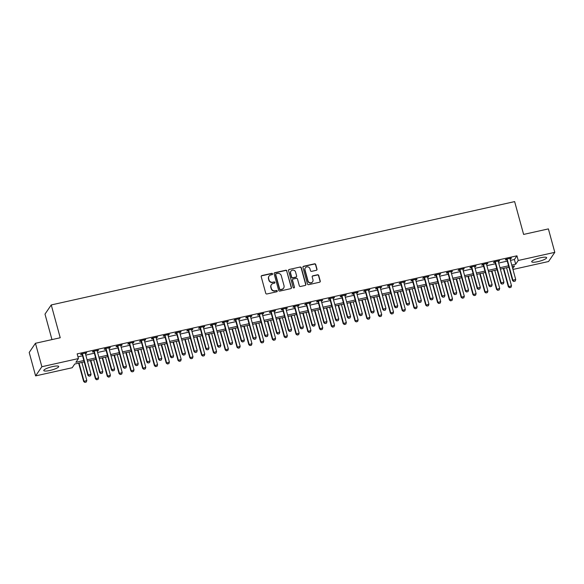 <?xml version="1.0" encoding="UTF-8"?>
<svg xmlns="http://www.w3.org/2000/svg" width="584" height="584" viewBox="0 0 584 584"><rect width="100%" height="100%" fill="white"/><g stroke="black" fill="none" stroke-linecap="round" stroke-linejoin="round"><path stroke-width="0.88" d="M272.553 273.867A0.679 0.65 34.3 0 0 271.728 273.363L261.887 275.56A0.971 0.927 34.3 0 0 261.209 276.685L265.742 293.256A0.971 0.927 34.3 0 0 266.924 293.971L276.765 291.774A0.679 0.65 34.3 0 0 277.239 290.985A0.679 0.65 34.3 0 0 276.414 290.482L275.137 290.766A3.117 2.971 34.3 0 1 271.37 288.481L270.991 287.102A3.117 2.971 34.3 0 1 273.151 283.495L274.422 283.211A0.679 0.65 34.3 0 0 274.896 282.422A0.679 0.65 34.3 0 0 274.071 281.926L272.794 282.211A3.117 2.971 34.3 0 1 269.027 279.926L268.647 278.546A3.117 2.971 34.3 0 1 270.808 274.94L272.078 274.655A0.679 0.65 34.3 0 0 272.553 273.867M272.37 274.509A0.679 0.65 34.3 0 0 271.56 273.611L261.72 275.809A0.971 0.927 34.3 0 0 261.26 276.064M277.05 291.628A0.679 0.65 34.3 0 0 276.247 290.73L275.137 290.766M274.714 283.065A0.679 0.65 34.3 0 0 273.903 282.174L272.794 282.211M537.849 261.647A7.738 1.562 -15.3 0 1 531.703 261.756A7.738 1.562 -15.3 0 1 540.485 257.778A7.738 1.562 -15.3 0 1 546.639 257.675A7.738 1.562 -15.3 0 1 537.849 261.647M49.925 370.46A7.738 1.562 -15.3 0 1 43.778 370.57A7.738 1.562 -15.3 0 1 52.56 366.591A7.738 1.562 -15.3 0 1 58.714 366.482A7.738 1.562 -15.3 0 1 49.925 370.46M316.324 270.304A0.971 0.927 34.3 0 0 317.002 269.18L315.725 264.53A0.971 0.927 34.3 0 0 314.55 263.815L303.622 266.253A0.971 0.927 34.3 0 0 302.943 267.377L307.476 283.948A0.971 0.927 34.3 0 0 308.659 284.663L319.587 282.225A0.971 0.927 34.3 0 0 320.258 281.094L318.725 275.48A0.971 0.927 34.3 0 0 317.55 274.772L312.871 275.809A0.971 0.927 34.3 0 0 312.192 276.94L312.958 279.721A2.606 2.482 34.3 0 1 310.082 282.751A2.606 2.482 34.3 0 1 308.002 280.831L305.016 269.925A2.606 2.482 34.3 0 1 307.892 266.895A2.606 2.482 34.3 0 1 309.973 268.815L310.469 270.633A0.971 0.927 34.3 0 0 311.644 271.348L316.324 270.304M84.22 361.905L74.715 364.022L72.182 367.745L35.609 375.899L29.2 352.459L35.449 343.282L60.225 337.756L51.246 304.943L514.635 201.604L523.614 234.425L548.391 228.899L554.8 252.339L548.551 261.515L512.964 269.45M35.449 343.282L41.865 366.723L78.431 358.569L75.898 362.292L83.84 360.518M510.489 260.398L514.409 259.522L516.949 255.807L77.154 353.882L78.431 358.569M516.949 255.807L518.227 260.493L554.8 252.339M286.919 270.954A0.971 0.927 34.3 0 0 285.744 270.239L274.808 272.677A0.971 0.927 34.3 0 0 274.137 273.808L278.67 290.372A0.971 0.927 34.3 0 0 279.846 291.087L290.774 288.649A0.971 0.927 34.3 0 0 291.452 287.518L286.751 271.202A0.971 0.927 34.3 0 0 285.569 270.487L274.641 272.925A0.971 0.927 34.3 0 0 274.181 273.181M289.211 269.465L300.147 267.027A0.971 0.927 34.3 0 1 301.322 267.742L305.855 284.306A0.971 0.927 34.3 0 1 305.184 285.437L300.504 286.481A0.971 0.927 34.3 0 1 299.322 285.766L297.49 279.05A0.971 0.927 34.3 0 0 296.307 278.334L293.204 279.028A0.971 0.927 34.3 0 0 292.533 280.152L294.445 287.146A0.679 0.65 34.3 0 1 293.694 287.941A0.679 0.65 34.3 0 1 293.146 287.438L288.54 270.596A0.971 0.927 34.3 0 1 289.211 269.465L300.147 267.027M77.964 356.853L82.563 355.831M85.79 355.108L94.36 353.196M97.594 352.481L106.157 350.568M109.39 349.845L117.953 347.94M121.187 347.217L129.75 345.305M132.984 344.589L141.547 342.677M144.781 341.954L153.344 340.049M156.578 339.326L165.141 337.413M168.375 336.691L176.937 334.785M180.171 334.063L188.734 332.15M191.968 331.435L200.531 329.522M203.765 328.799L212.328 326.894M215.562 326.171L224.125 324.259M227.358 323.536L235.921 321.631M239.155 320.908L247.718 318.995M250.952 318.28L259.515 316.367M262.749 315.645L271.312 313.739M274.546 313.017L283.109 311.104M286.342 310.389L294.905 308.476M298.139 307.753L306.702 305.848M309.936 305.125L318.499 303.213M321.733 302.49L330.296 300.585M333.53 299.862L342.093 297.95M345.327 297.234L353.889 295.322M357.123 294.599L365.686 292.693M368.92 291.971L377.49 290.058M380.717 289.343L389.287 287.43M392.514 286.707L401.084 284.802M404.31 284.079L412.881 282.167M416.107 281.444L424.678 279.539M427.911 278.816L436.474 276.904M439.708 276.188L448.271 274.276M451.505 273.553L460.068 271.648M463.302 270.925L471.865 269.012M475.099 268.297L483.661 266.384M486.895 265.662L495.458 263.756M498.692 263.034L507.255 261.121M85.374 353.576L86.731 352.743L81.066 354.006L80.643 354.627L82.059 354.313M97.17 350.94L98.528 350.115L92.863 351.378L92.44 351.999L93.856 351.678M108.967 348.312L110.325 347.48L104.66 348.743L104.237 349.363L105.653 349.049M120.764 345.677L122.122 344.852L116.457 346.115L116.041 346.735L117.45 346.421M132.561 343.049L133.918 342.224L128.254 343.48L127.838 344.1L129.246 343.786M144.357 340.421L145.715 339.589L140.05 340.852L139.634 341.472L141.043 341.158M156.154 337.786L157.512 336.961L151.847 338.224L151.431 338.844L152.84 338.53M167.951 335.158L169.309 334.325L163.651 335.588L163.228 336.209L164.637 335.895M179.748 332.522L181.106 331.697L175.448 332.96L175.025 333.581L176.434 333.267M191.545 329.894L192.903 329.069L187.245 330.332L186.822 330.953L188.231 330.632M203.341 327.266L204.699 326.434L199.042 327.697L198.618 328.317L200.027 328.004M215.138 324.631L216.496 323.806L210.839 325.069L210.415 325.689L211.824 325.376M226.935 322.003L228.293 321.171L222.635 322.434L222.212 323.054L223.621 322.74M238.739 319.375L240.09 318.543L234.432 319.806L234.009 320.426L235.418 320.112M250.536 316.74L251.887 315.915L246.229 317.178L245.806 317.798L247.214 317.477M262.333 314.112L263.691 313.279L258.026 314.542L257.602 315.163L259.011 314.849M274.13 311.476L275.487 310.651L269.823 311.914L269.399 312.535L270.808 312.221M285.926 308.848L287.284 308.023L281.619 309.286L281.196 309.907L282.612 309.586M297.723 306.22L299.081 305.388L293.416 306.651L292.993 307.272L294.409 306.958M309.52 303.585L310.878 302.76L305.213 304.023L304.79 304.644L306.206 304.33M321.317 300.957L322.675 300.125L317.01 301.388L316.586 302.008L318.003 301.694M333.114 298.329L334.471 297.497L328.807 298.76L328.383 299.38L329.799 299.066M344.91 295.694L346.268 294.869L340.603 296.132L340.18 296.752L341.596 296.431M356.707 293.066L358.065 292.234L352.4 293.497L351.977 294.117L353.393 293.803M368.504 290.43L369.862 289.606L364.197 290.868L363.774 291.489L365.19 291.175M380.301 287.803L381.659 286.978L375.994 288.24L375.57 288.854L376.987 288.54M392.098 285.174L393.455 284.342L387.791 285.605L387.367 286.226L388.783 285.912M403.894 282.539L405.252 281.714L399.587 282.977L399.164 283.598L400.58 283.284M415.691 279.911L417.049 279.079L411.384 280.342L410.961 280.962L412.377 280.649M427.488 277.283L428.846 276.451L423.181 277.714L422.758 278.334L424.174 278.021M439.285 274.648L440.643 273.823L434.978 275.086L434.554 275.706L435.971 275.385M451.082 272.02L452.439 271.188L446.775 272.451L446.359 273.071L447.767 272.757M462.878 269.385L464.236 268.56L458.571 269.823L458.155 270.443L459.564 270.129M474.675 266.757L476.033 265.932L470.368 267.195L469.952 267.808L471.361 267.494M486.472 264.129L487.83 263.296L482.165 264.559L481.749 265.18L483.158 264.866M498.269 261.493L499.627 260.668L493.969 261.931L493.546 262.552L494.955 262.238M510.066 258.865L511.423 258.033L505.766 259.296L505.342 259.916L506.751 259.603M51.246 304.943L44.997 314.119L51.969 339.596M35.609 375.899L41.865 366.723M512.723 268.574L514.511 265.954L512.146 266.479M508.919 267.202L500.349 269.107M497.123 269.83L488.553 271.735M485.326 272.458L476.756 274.37M473.522 275.093L464.959 276.998M461.725 277.721L453.162 279.634M449.928 280.349L441.365 282.262M438.131 282.984L429.569 284.89M426.335 285.613L417.772 287.525M414.538 288.248L405.975 290.153M402.741 290.876L394.178 292.788M390.944 293.504L382.381 295.416M379.147 296.139L370.584 298.044M367.351 298.767L358.788 300.68M355.554 301.395L346.991 303.308M343.757 304.03L335.194 305.936M331.96 306.658L323.397 308.571M320.163 309.294L311.601 311.199M308.367 311.922L299.804 313.834M296.57 314.55L288.007 316.462M284.773 317.185L276.21 319.09M272.976 319.813L264.413 321.726M261.179 322.441L252.617 324.354M249.383 325.076L240.82 326.982M237.586 327.704L229.023 329.617M225.789 330.34L217.226 332.245M213.992 332.968L205.429 334.88M202.195 335.596L193.632 337.508M190.399 338.231L181.828 340.136M178.602 340.859L170.032 342.772M166.805 343.487L158.235 345.399M155.008 346.122L146.438 348.027M143.211 348.75L134.641 350.663M131.407 351.386L122.844 353.291M119.61 354.013L111.048 355.926M107.814 356.642L99.251 358.554M96.017 359.277L87.454 361.182M511.766 265.092L515.694 264.216L518.227 260.493M87.074 359.795L95.637 357.89M98.871 357.167L107.434 355.254M110.668 354.539L119.231 352.627M122.465 351.904L131.028 349.998M134.262 349.276L142.825 347.363M146.058 346.641L154.629 344.735M157.855 344.012L166.425 342.1M169.652 341.385L178.222 339.472M181.449 338.749L190.019 336.844M193.253 336.121L201.816 334.209M205.05 333.486L213.613 331.581M216.846 330.858L225.409 328.945M228.643 328.23L237.206 326.317M240.44 325.595L249.003 323.689M252.237 322.967L260.8 321.054M264.034 320.339L272.597 318.426M275.831 317.703L284.393 315.798M287.627 315.075L296.19 313.163M299.424 312.44L307.987 310.535M311.221 309.812L319.784 307.899M323.018 307.184L331.581 305.271M334.814 304.549L343.377 302.643M346.611 301.921L355.174 300.008M358.408 299.293L366.971 297.38M370.205 296.657L378.768 294.752M382.002 294.029L390.565 292.117M393.799 291.394L402.361 289.489M405.595 288.766L414.158 286.853M417.392 286.138L425.955 284.226M429.189 283.503L437.752 281.597M440.986 280.875L449.549 278.962M452.782 278.247L461.345 276.334M464.579 275.611L473.142 273.706M476.376 272.983L484.946 271.071M488.173 270.348L496.743 268.443M499.97 267.72L508.54 265.808M514.409 259.522L515.694 264.216M86.308 353.364L86.176 352.867M98.105 350.736L97.973 350.239M109.901 348.101L109.77 347.604M121.698 345.472L121.567 344.976M133.495 342.837L133.364 342.348M145.292 340.209L145.16 339.713M157.089 337.581L156.957 337.085M168.885 334.946L168.754 334.45M180.682 332.318L180.551 331.822M192.479 329.69L192.348 329.193M204.276 327.055L204.144 326.558M216.08 324.427L215.941 323.93M227.877 321.791L227.738 321.302M239.674 319.163L239.535 318.667M251.47 316.535L251.332 316.039M263.267 313.9L263.128 313.404M275.064 311.272L274.925 310.776M286.861 308.644L286.722 308.148M298.658 306.009L298.519 305.512M310.454 303.381L310.316 302.884M322.251 300.745L322.113 300.249M334.048 298.117L333.909 297.621M345.845 295.489L345.706 294.993M357.642 292.854L357.503 292.358M369.438 290.226L369.3 289.73M381.235 287.591L381.096 287.102M393.032 284.963L392.893 284.466M404.829 282.335L404.69 281.838M416.626 279.7L416.494 279.203M428.422 277.072L428.291 276.575M440.219 274.443L440.088 273.947M452.016 271.808L451.885 271.312M463.813 269.18L463.681 268.684M475.61 266.545L475.478 266.056M487.406 263.917L487.275 263.421M499.203 261.289L499.072 260.793M511 258.654L510.869 258.157M268.954 276.254A3.117 2.971 34.3 0 0 268.479 278.794L268.647 278.546M272.626 282.459A3.117 2.971 34.3 0 1 268.859 280.174L268.479 278.794M271.297 284.817A3.117 2.971 34.3 0 0 270.823 287.35L270.991 287.102M274.969 291.014A3.117 2.971 34.3 0 1 271.202 288.73L270.823 287.35M291.233 288.394A0.971 0.927 34.3 0 0 291.285 287.766L286.751 271.202M276.181 273.743A0.679 0.65 34.3 0 0 275.706 274.531L279.685 289.073A0.679 0.65 34.3 0 0 280.51 289.569L281.853 289.27A3.117 2.971 34.3 0 0 284.014 285.664L281.291 275.721A3.117 2.971 34.3 0 0 277.524 273.443L276.181 273.743M275.721 274.137A0.679 0.65 34.3 0 0 275.538 274.779L275.706 274.531M283.539 288.204A3.117 2.971 34.3 0 1 281.685 289.518L280.342 289.817A0.679 0.65 34.3 0 1 279.517 289.321L275.538 274.779M305.636 285.182A0.971 0.927 34.3 0 0 305.688 284.554L301.154 267.99A0.971 0.927 34.3 0 0 299.979 267.275M292.577 279.524A0.971 0.927 34.3 0 0 292.365 280.4L294.445 287.146M294.263 287.788A0.679 0.65 34.3 0 0 294.278 287.394M295.577 272.071A2.606 2.482 34.3 0 0 290.949 271.159A2.606 2.482 34.3 0 0 290.62 273.181L291.671 277.02A0.971 0.927 34.3 0 0 292.854 277.736L295.957 277.042A0.971 0.927 34.3 0 0 296.628 275.918L295.577 272.071M290.868 271.29A2.606 2.482 34.3 0 0 290.452 273.429L290.62 273.181M296.416 276.787A0.971 0.927 34.3 0 1 295.789 277.291L292.686 277.984A0.971 0.927 34.3 0 1 291.504 277.269L290.452 273.429M289.043 269.713A0.971 0.927 34.3 0 0 288.584 269.969M305.257 268.027A2.606 2.482 34.3 0 0 304.848 270.173L305.016 269.925M312.542 281.86A2.606 2.482 34.3 0 1 307.834 281.079L304.848 270.173M320.047 281.97A0.971 0.927 34.3 0 0 320.09 281.342L318.557 275.728A0.971 0.927 34.3 0 0 317.375 275.013L312.703 276.057A0.971 0.927 34.3 0 0 312.243 276.312M316.784 270.049A0.971 0.927 34.3 0 0 316.835 269.428L315.557 264.778A0.971 0.927 34.3 0 0 314.382 264.063L303.454 266.501A0.971 0.927 34.3 0 0 302.994 266.757M78.643 363.153L83.673 381.52L86.804 380.447L81.877 362.43M84.841 382.396L86.301 382.009L84.841 382.396L83.673 381.52M79.044 363.058L83.972 381.075L84.884 382.323M86.804 380.447L86.301 382.009M89.111 376.125L90.527 375.804L89.111 376.125L88.199 374.877L87.892 375.322L82.249 354.692A0.993 0.949 34.3 0 0 82.125 354.415L81.767 353.853M85.366 353.05L85.352 353.32A0.993 0.949 34.3 0 0 85.388 353.612L91.031 374.242L88.199 374.877L82.556 354.247A0.993 0.949 34.3 0 0 82.432 353.97L82.278 353.736M90.527 375.804L91.031 374.242M87.892 375.322L89.06 376.198M90.44 360.518L95.469 378.892L98.601 377.811L93.674 359.795M96.637 379.768L98.097 379.374L96.637 379.768L95.469 378.892M90.841 360.43L95.769 378.447L96.681 379.695M98.601 377.811L98.097 379.374M102.237 357.89L107.266 376.264L110.398 375.184L105.47 357.167M108.434 377.133L109.894 376.746L108.434 377.133L107.266 376.264M102.638 357.802L107.566 375.811L108.485 377.06M110.398 375.184L109.894 376.746M114.033 355.254L119.063 373.629L122.195 372.555L117.267 354.539M120.231 374.505L121.691 374.118L120.231 374.505L119.063 373.629M114.435 355.167L119.362 373.183L120.282 374.432M122.195 372.555L121.691 374.118M100.908 373.49L102.324 373.176L100.908 373.49L99.995 372.242L99.689 372.687L94.046 352.064A0.993 0.949 34.3 0 0 93.922 351.787L93.564 351.218M97.163 350.415L97.148 350.692A0.993 0.949 34.3 0 0 97.185 350.984L102.828 371.614L99.995 372.242L94.352 351.612A0.993 0.949 34.3 0 0 94.228 351.342L94.075 351.108M102.324 373.176L102.828 371.614M99.689 372.687L100.857 373.563M112.705 370.862L114.121 370.548L112.705 370.862L111.792 369.614L111.486 370.059L105.843 349.429A0.993 0.949 34.3 0 0 105.719 349.159L105.361 348.59M108.96 347.787L108.945 348.057A0.993 0.949 34.3 0 0 108.982 348.356L114.625 368.978L111.792 369.614L106.149 348.984A0.993 0.949 34.3 0 0 106.025 348.714L105.872 348.473M114.121 370.548L114.625 368.978M111.486 370.059L112.654 370.935M124.502 368.227L125.918 367.913L124.502 368.227L123.589 366.986L123.282 367.431L117.639 346.801A0.993 0.949 34.3 0 0 117.515 346.524L117.158 345.962M120.757 345.159L120.742 345.429A0.993 0.949 34.3 0 0 120.778 345.721L126.421 366.351L123.589 366.986L117.946 346.356A0.993 0.949 34.3 0 0 117.822 346.078L117.669 345.845M125.918 367.913L126.421 366.351M123.282 367.431L124.45 368.307M125.83 352.627L130.86 371.001L133.992 369.92L129.064 351.904M132.028 371.877L133.495 371.482L132.028 371.877L130.86 371.001M126.232 352.539L131.159 370.555L132.079 371.796M133.992 369.92L133.495 371.482M136.298 365.599L137.714 365.285L136.298 365.599L135.386 364.35L135.079 364.796L129.436 344.173A0.993 0.949 34.3 0 0 129.312 343.896L128.954 343.326M132.553 342.523L132.539 342.801A0.993 0.949 34.3 0 0 132.575 343.093L138.218 363.722L135.386 364.35L129.743 343.721A0.993 0.949 34.3 0 0 129.619 343.45L129.465 343.209M137.714 365.285L138.218 363.722M135.079 364.796L136.247 365.672M137.627 349.998L142.657 368.365L145.788 367.292L140.861 349.276M143.825 369.241L145.292 368.854L143.825 369.241L142.657 368.365M138.028 349.904L142.956 367.92L143.876 369.168M145.788 367.292L145.292 368.854M149.424 347.363L154.453 365.737L157.585 364.657L152.658 346.648M155.621 366.613L157.089 366.219L155.621 366.613L154.453 365.737M149.825 347.276L154.753 365.292L155.672 366.54M157.585 364.657L157.089 366.219M161.22 344.735L166.25 363.109L169.382 362.029L164.454 344.012M167.418 363.985L168.885 363.591L167.418 363.985L166.25 363.109M161.622 344.648L166.549 362.657L167.469 363.905M169.382 362.029L168.885 363.591M173.017 342.107L178.047 360.474L181.179 359.401L176.251 341.385M179.215 361.35L180.682 360.963L179.215 361.35L178.047 360.474M173.419 342.012L178.346 360.029L179.266 361.277M181.179 359.401L180.682 360.963M184.814 339.472L189.844 357.846L192.976 356.766L188.048 338.749M191.012 358.722L192.479 358.328L191.012 358.722L189.844 357.846M185.216 339.384L190.143 357.401L191.063 358.649M192.976 356.766L192.479 358.328M148.095 362.971L149.511 362.649L148.095 362.971L147.183 361.722L146.876 362.168L141.233 341.538A0.993 0.949 34.3 0 0 141.109 341.268L140.751 340.698M144.35 339.895L144.336 340.165A0.993 0.949 34.3 0 0 144.372 340.457L150.015 361.087L147.183 361.722L141.54 341.092A0.993 0.949 34.3 0 0 141.416 340.815L141.262 340.582M149.511 362.649L150.015 361.087M146.876 362.168L148.044 363.044M159.892 360.335L161.308 360.021L159.892 360.335L158.979 359.087L158.673 359.54L153.03 338.91A0.993 0.949 34.3 0 0 152.906 338.632L152.548 338.063M156.147 337.267L156.132 337.537A0.993 0.949 34.3 0 0 156.169 337.829L161.812 358.459L158.979 359.087L153.337 338.464A0.993 0.949 34.3 0 0 153.212 338.187L153.059 337.953M161.308 360.021L161.812 358.459M158.673 359.54L159.841 360.408M171.689 357.707L173.105 357.393L171.689 357.707L170.776 356.459L170.47 356.904L164.827 336.274A0.993 0.949 34.3 0 0 164.71 336.004L164.345 335.435M167.944 334.632L167.929 334.902A0.993 0.949 34.3 0 0 167.966 335.201L173.609 355.831L170.776 356.459L165.133 335.829A0.993 0.949 34.3 0 0 165.009 335.559L164.863 335.318M173.105 357.393L173.609 355.831M170.47 356.904L171.638 357.78M183.486 355.079L184.902 354.758L183.486 355.079L182.573 353.831L182.266 354.276L176.623 333.647A0.993 0.949 34.3 0 0 176.507 333.369L176.142 332.807M179.741 332.004L179.726 332.274A0.993 0.949 34.3 0 0 179.762 332.566L185.405 353.196L182.573 353.831L176.93 333.201A0.993 0.949 34.3 0 0 176.806 332.924L176.66 332.69M184.902 354.758L185.405 353.196M182.266 354.276L183.434 355.152M195.282 352.444L196.698 352.13L195.282 352.444L194.37 351.196L194.063 351.641L188.42 331.018A0.993 0.949 34.3 0 0 188.303 330.741L187.938 330.172M191.537 329.369L191.523 329.646A0.993 0.949 34.3 0 0 191.559 329.938L197.202 350.568L194.37 351.196L188.727 330.566A0.993 0.949 34.3 0 0 188.603 330.296L188.457 330.062M196.698 352.13L197.202 350.568M194.063 351.641L195.231 352.517M196.611 336.844L201.641 355.218L204.772 354.138L199.845 336.121M202.809 356.087L204.276 355.7L202.809 356.087L201.641 355.218M197.012 336.756L201.947 354.765L202.86 356.014M204.772 354.138L204.276 355.7M207.079 349.816L208.495 349.502L207.079 349.816L206.167 348.568L205.86 349.013L200.217 328.383A0.993 0.949 34.3 0 0 200.1 328.113L199.735 327.544M203.334 326.741L203.32 327.011A0.993 0.949 34.3 0 0 203.356 327.31L208.999 347.933L206.167 348.568L200.524 327.938A0.993 0.949 34.3 0 0 200.4 327.668L200.254 327.427M208.495 349.502L208.999 347.933M205.86 349.013L207.028 349.889M208.408 334.209L213.437 352.583L216.569 351.502L211.642 333.493M214.605 353.459L216.073 353.072L214.605 353.459L213.437 352.583M208.809 334.121L213.744 352.137L214.656 353.386M216.569 351.502L216.073 353.072M218.876 347.181L220.292 346.867L218.876 347.181L217.963 345.94L217.657 346.385L212.014 325.755A0.993 0.949 34.3 0 0 211.897 325.478L211.532 324.916M215.131 324.113L215.116 324.383A0.993 0.949 34.3 0 0 215.153 324.675L220.796 345.305L217.963 345.94L212.321 325.31A0.993 0.949 34.3 0 0 212.196 325.032L212.05 324.799M220.292 346.867L220.796 345.305M217.657 346.385L218.825 347.261M220.204 331.581L225.234 349.955L228.366 348.874L223.438 330.858M226.402 350.831L227.869 350.437L226.402 350.831L225.234 349.955M220.606 331.493L225.541 349.509L226.453 350.75M228.366 348.874L227.869 350.437M230.673 344.553L232.089 344.239L230.673 344.553L229.76 343.304L229.461 343.75L223.811 323.12A0.993 0.949 34.3 0 0 223.694 322.85L223.329 322.28M226.928 321.477L226.913 321.755A0.993 0.949 34.3 0 0 226.95 322.047L232.593 342.677L229.76 343.304L224.117 322.675A0.993 0.949 34.3 0 0 223.993 322.404L223.847 322.164M232.089 344.239L232.593 342.677M229.461 343.75L230.629 344.626M232.001 328.953L237.031 347.319L240.163 346.246L235.235 328.23M238.199 348.195L239.666 347.808L238.199 348.195L237.031 347.319M232.41 328.858L237.338 346.874L238.25 348.122M240.163 346.246L239.666 347.808M242.469 341.925L243.886 341.603L242.469 341.925L241.557 340.676L241.258 341.122L235.607 320.492A0.993 0.949 34.3 0 0 235.491 320.222L235.126 319.652M238.725 318.849L238.71 319.119A0.993 0.949 34.3 0 0 238.746 319.411L244.389 340.041L241.557 340.676L235.914 320.047A0.993 0.949 34.3 0 0 235.79 319.769L235.644 319.536M243.886 341.603L244.389 340.041M241.258 341.122L242.426 341.998M243.805 326.317L248.828 344.691L251.967 343.611L247.032 325.602M249.996 345.567L251.463 345.173L249.996 345.567L248.828 344.691M244.207 326.23L249.134 344.246L250.047 345.494M251.967 343.611L251.463 345.173M254.274 339.289L255.683 338.976L254.274 339.289L253.354 338.041L253.054 338.494L247.412 317.864A0.993 0.949 34.3 0 0 247.287 317.587L246.922 317.017M250.521 316.221L250.507 316.491A0.993 0.949 34.3 0 0 250.543 316.784L256.186 337.413L253.354 338.041L247.711 317.419A0.993 0.949 34.3 0 0 247.587 317.141L247.441 316.908M255.683 338.976L256.186 337.413M253.054 338.494L254.222 339.362M255.602 323.689L260.625 342.063L263.764 340.983L258.829 322.967M261.793 342.932L263.26 342.545L261.793 342.932L260.625 342.063M256.004 323.602L260.931 341.611L261.844 342.859M263.764 340.983L263.26 342.545M266.07 336.661L267.479 336.347L266.07 336.661L265.151 335.413L264.851 335.858L259.208 315.229A0.993 0.949 34.3 0 0 259.084 314.958L258.719 314.389M262.318 313.586L262.304 313.856A0.993 0.949 34.3 0 0 262.34 314.156L267.983 334.785L265.151 335.413L259.508 314.783A0.993 0.949 34.3 0 0 259.384 314.513L259.238 314.272M267.479 336.347L267.983 334.785M264.851 335.858L266.019 336.734M267.399 321.061L272.421 339.428L275.56 338.355L270.626 320.339M273.589 340.304L275.057 339.917L273.589 340.304L272.421 339.428M267.8 320.966L272.728 338.983L273.641 340.231M275.56 338.355L275.057 339.917M279.196 318.426L284.218 336.8L287.357 335.72L282.422 317.703M285.386 337.676L286.853 337.282L285.386 337.676L284.218 336.8M279.597 318.338L284.525 336.355L285.437 337.603M287.357 335.72L286.853 337.282M290.993 315.798L296.015 334.165L299.154 333.092L294.226 315.075M297.183 335.041L298.65 334.654L297.183 335.041L296.015 334.165M291.394 315.703L296.322 333.719L297.234 334.968M299.154 333.092L298.65 334.654M302.789 313.163L307.812 331.537L310.951 330.456L306.023 312.447M308.98 332.413L310.447 332.026L308.98 332.413L307.812 331.537M303.191 313.075L308.118 331.091L309.031 332.34M310.951 330.456L310.447 332.026M314.586 310.535L319.609 328.909L322.748 327.828L317.82 309.812M320.777 329.785L322.244 329.391L320.777 329.785L319.609 328.909M314.988 310.447L319.915 328.464L320.828 329.704M322.748 327.828L322.244 329.391M326.383 307.907L331.405 326.273L334.544 325.2L329.617 307.184M332.573 327.149L334.041 326.763L332.573 327.149L331.405 326.273M326.784 307.812L331.712 325.828L332.624 327.077M334.544 325.2L334.041 326.763M338.18 305.271L343.202 323.646L346.341 322.565L341.414 304.549M344.37 324.522L345.837 324.127L344.37 324.522L343.202 323.646M338.581 305.184L343.509 323.2L344.421 324.448M346.341 322.565L345.837 324.127M349.977 302.643L354.999 321.017L358.138 319.937L353.211 301.921M356.167 321.886L357.634 321.499L356.167 321.886L354.999 321.017M350.378 302.556L355.306 320.565L356.218 321.813M358.138 319.937L357.634 321.499M361.773 300.008L366.796 318.382L369.935 317.309L365.007 299.293M367.964 319.258L369.431 318.871L367.964 319.258L366.796 318.382M362.175 299.921L367.102 317.937L368.015 319.185M369.935 317.309L369.431 318.871M373.57 297.38L378.593 315.754L381.732 314.674L376.804 296.657M379.761 316.63L381.228 316.236L379.761 316.63L378.593 315.754M373.972 297.293L378.899 315.309L379.812 316.557M381.732 314.674L381.228 316.236M385.367 294.752L390.389 313.119L393.528 312.046L388.601 294.029M391.557 313.995L393.025 313.608L391.557 313.995L390.389 313.119M385.769 294.657L390.696 312.674L391.609 313.922M393.528 312.046L393.025 313.608M397.164 292.117L402.186 310.491L405.325 309.411L400.398 291.401M403.354 311.367L404.821 310.98L403.354 311.367L402.186 310.491M397.565 292.029L402.493 310.046L403.405 311.294M405.325 309.411L404.821 310.98M408.961 289.489L413.983 307.863L417.122 306.782L412.194 288.766M415.151 308.739L416.618 308.345L415.151 308.739L413.983 307.863M409.362 289.401L414.29 307.418L415.202 308.659M417.122 306.782L416.618 308.345M420.757 286.861L425.787 305.228L428.919 304.154L423.991 286.138M426.955 306.104L428.415 305.717L426.955 306.104L425.787 305.228M421.159 286.766L426.086 304.782L426.999 306.031M428.919 304.154L428.415 305.717M432.554 284.226L437.584 302.6L440.716 301.519L435.788 283.503M438.752 303.476L440.212 303.081L438.752 303.476L437.584 302.6M432.956 284.138L437.883 302.154L438.803 303.403M440.716 301.519L440.212 303.081M444.351 281.597L449.381 299.972L452.512 298.891L447.585 280.875M450.549 300.84L452.009 300.453L450.549 300.84L449.381 299.972M444.752 281.51L449.68 299.519L450.6 300.767M452.512 298.891L452.009 300.453M456.148 278.962L461.178 297.336L464.309 296.263L459.382 278.247M462.346 298.212L463.813 297.825L462.346 298.212L461.178 297.336M456.549 278.875L461.477 296.891L462.397 298.139M464.309 296.263L463.813 297.825M467.945 276.334L472.974 294.708L476.106 293.628L471.179 275.611M474.142 295.584L475.61 295.19L474.142 295.584L472.974 294.708M468.346 276.247L473.274 294.263L474.193 295.504M476.106 293.628L475.61 295.19M277.867 334.033L279.283 333.712L277.867 334.033L276.947 332.785L276.648 333.23L271.005 312.601A0.993 0.949 34.3 0 0 270.881 312.323L270.516 311.761M274.115 310.958L274.108 311.228A0.993 0.949 34.3 0 0 274.137 311.52L279.78 332.15L276.947 332.785L271.304 312.155A0.993 0.949 34.3 0 0 271.188 311.878L271.034 311.644M279.283 333.712L279.78 332.15M276.648 333.23L277.816 334.106M289.664 331.398L291.08 331.084L289.664 331.398L288.744 330.15L288.445 330.595L282.802 309.973A0.993 0.949 34.3 0 0 282.678 309.695L282.313 309.126M285.912 308.323L285.904 308.6A0.993 0.949 34.3 0 0 285.934 308.892L291.577 329.522L288.744 330.15L283.101 309.52A0.993 0.949 34.3 0 0 282.984 309.25L282.831 309.016M291.08 331.084L291.577 329.522M288.445 330.595L289.613 331.471M301.461 328.77L302.877 328.456L301.461 328.77L300.541 327.522L300.242 327.967L294.599 307.337A0.993 0.949 34.3 0 0 294.475 307.067L294.11 306.498M297.709 305.695L297.701 305.965A0.993 0.949 34.3 0 0 297.731 306.264L303.373 326.887L300.541 327.522L294.898 306.892A0.993 0.949 34.3 0 0 294.781 306.615L294.628 306.381M302.877 328.456L303.373 326.887M300.242 327.967L301.41 328.843M313.258 326.135L314.674 325.821L313.258 326.135L312.338 324.894L312.038 325.339L306.396 304.709A0.993 0.949 34.3 0 0 306.272 304.432L305.906 303.87M309.505 303.067L309.498 303.337A0.993 0.949 34.3 0 0 309.527 303.629L315.17 324.259L312.338 324.894L306.695 304.264A0.993 0.949 34.3 0 0 306.578 303.987L306.425 303.753M314.674 325.821L315.17 324.259M312.038 325.339L313.207 326.215M325.054 323.507L326.471 323.193L325.054 323.507L324.135 322.258L323.835 322.704L318.192 302.074A0.993 0.949 34.3 0 0 318.068 301.804L317.703 301.234M321.302 300.432L321.295 300.709A0.993 0.949 34.3 0 0 321.324 301.001L326.967 321.631L324.135 322.258L318.492 301.629A0.993 0.949 34.3 0 0 318.375 301.359L318.222 301.118M326.471 323.193L326.967 321.631M323.835 322.704L325.003 323.58M336.851 320.879L338.267 320.558L336.851 320.879L335.931 319.63L335.632 320.076L329.989 299.446A0.993 0.949 34.3 0 0 329.865 299.176L329.5 298.606M333.099 297.803L333.092 298.074A0.993 0.949 34.3 0 0 333.121 298.366L338.764 318.995L335.931 319.63L330.288 299.001A0.993 0.949 34.3 0 0 330.172 298.723L330.018 298.49M338.267 320.558L338.764 318.995M335.632 320.076L336.8 320.952M348.648 318.243L350.064 317.93L348.648 318.243L347.736 316.995L347.429 317.448L341.786 296.818A0.993 0.949 34.3 0 0 341.662 296.541L341.297 295.971M344.896 295.168L344.888 295.446A0.993 0.949 34.3 0 0 344.918 295.738L350.561 316.367L347.736 316.995L342.085 296.373A0.993 0.949 34.3 0 0 341.969 296.095L341.815 295.862M350.064 317.93L350.561 316.367M347.429 317.448L348.597 318.317M360.445 315.615L361.861 315.302L360.445 315.615L359.532 314.367L359.226 314.812L353.583 294.183A0.993 0.949 34.3 0 0 353.459 293.913L353.094 293.343M356.693 292.54L356.685 292.81A0.993 0.949 34.3 0 0 356.714 293.11L362.357 313.739L359.532 314.367L353.882 293.737A0.993 0.949 34.3 0 0 353.765 293.467L353.612 293.226M361.861 315.302L362.357 313.739M359.226 314.812L360.394 315.688M372.242 312.98L373.658 312.666L372.242 312.98L371.329 311.739L371.022 312.184L365.38 291.555A0.993 0.949 34.3 0 0 365.255 291.277L364.891 290.715M368.489 289.912L368.482 290.182A0.993 0.949 34.3 0 0 368.511 290.474L374.154 311.104L371.329 311.739L365.686 291.109A0.993 0.949 34.3 0 0 365.562 290.832L365.409 290.598M373.658 312.666L374.154 311.104M371.022 312.184L372.19 313.06M384.038 310.352L385.455 310.038L384.038 310.352L383.126 309.104L382.819 309.549L377.176 288.927A0.993 0.949 34.3 0 0 377.052 288.649L376.687 288.08M380.286 287.277L380.279 287.554A0.993 0.949 34.3 0 0 380.308 287.846L385.951 308.476L383.126 309.104L377.483 288.474A0.993 0.949 34.3 0 0 377.359 288.204L377.206 287.97M385.455 310.038L385.951 308.476M382.819 309.549L383.987 310.425M395.835 307.724L397.251 307.403L395.835 307.724L394.923 306.476L394.616 306.921L388.973 286.291A0.993 0.949 34.3 0 0 388.849 286.021L388.491 285.452M392.083 284.649L392.076 284.919A0.993 0.949 34.3 0 0 392.105 285.218L397.755 305.841L394.923 306.476L389.28 285.846A0.993 0.949 34.3 0 0 389.156 285.569L389.002 285.335M397.251 307.403L397.755 305.841M394.616 306.921L395.784 307.797M407.632 305.089L409.048 304.775L407.632 305.089L406.719 303.841L406.413 304.293L400.77 283.663A0.993 0.949 34.3 0 0 400.646 283.386L400.288 282.824M403.887 282.021L403.873 282.291A0.993 0.949 34.3 0 0 403.902 282.583L409.552 303.213L406.719 303.841L401.077 283.218A0.993 0.949 34.3 0 0 400.952 282.941L400.799 282.707M409.048 304.775L409.552 303.213M406.413 304.293L407.581 305.169M419.429 302.461L420.845 302.147L419.429 302.461L418.516 301.213L418.21 301.658L412.567 281.028A0.993 0.949 34.3 0 0 412.443 280.758L412.085 280.189M415.684 279.386L415.669 279.656A0.993 0.949 34.3 0 0 415.706 279.955L421.349 300.585L418.516 301.213L412.873 280.583A0.993 0.949 34.3 0 0 412.749 280.313L412.596 280.072M420.845 302.147L421.349 300.585M418.21 301.658L419.378 302.534M431.226 299.833L432.642 299.512L431.226 299.833L430.313 298.585L430.006 299.03L424.364 278.4A0.993 0.949 34.3 0 0 424.239 278.123L423.882 277.561M427.481 276.758L427.466 277.028A0.993 0.949 34.3 0 0 427.503 277.32L433.146 297.95L430.313 298.585L424.67 277.955A0.993 0.949 34.3 0 0 424.546 277.677L424.393 277.444M432.642 299.512L433.146 297.95M430.006 299.03L431.174 299.906M443.022 297.198L444.439 296.884L443.022 297.198L442.11 295.949L441.803 296.402L436.16 275.772A0.993 0.949 34.3 0 0 436.036 275.495L435.679 274.925M439.277 274.122L439.263 274.4A0.993 0.949 34.3 0 0 439.299 274.692L444.942 295.322L442.11 295.949L436.467 275.327A0.993 0.949 34.3 0 0 436.343 275.049L436.19 274.816M444.439 296.884L444.942 295.322M441.803 296.402L442.971 297.271M454.819 294.57L456.235 294.256L454.819 294.57L453.907 293.321L453.6 293.767L447.957 273.137A0.993 0.949 34.3 0 0 447.833 272.867L447.475 272.297M451.074 271.494L451.06 271.764A0.993 0.949 34.3 0 0 451.096 272.064L456.739 292.686L453.907 293.321L448.264 272.692A0.993 0.949 34.3 0 0 448.14 272.421L447.986 272.18M456.235 294.256L456.739 292.686M453.6 293.767L454.768 294.643M466.616 291.934L468.032 291.62L466.616 291.934L465.704 290.693L465.397 291.139L459.754 270.509A0.993 0.949 34.3 0 0 459.63 270.231L459.272 269.669M462.871 268.866L462.856 269.136A0.993 0.949 34.3 0 0 462.893 269.428L468.536 290.058L465.704 290.693L460.061 270.063A0.993 0.949 34.3 0 0 459.936 269.786L459.783 269.553M468.032 291.62L468.536 290.058M465.397 291.139L466.565 292.015M478.413 289.306L479.829 288.992L478.413 289.306L477.5 288.058L477.194 288.503L471.551 267.881A0.993 0.949 34.3 0 0 471.427 267.603L471.069 267.034M474.668 266.231L474.653 266.508A0.993 0.949 34.3 0 0 474.69 266.8L480.333 287.43L477.5 288.058L471.857 267.428A0.993 0.949 34.3 0 0 471.733 267.158L471.58 266.917M479.829 288.992L480.333 287.43M477.194 288.503L478.362 289.379M479.741 273.706L484.771 292.073L487.903 291L482.975 272.983M485.939 292.949L487.406 292.562L485.939 292.949L484.771 292.073M480.143 273.611L485.07 291.628L485.99 292.876M487.903 291L487.406 292.562M490.21 286.678L491.626 286.357L490.21 286.678L489.297 285.43L488.99 285.875L483.348 265.245A0.993 0.949 34.3 0 0 483.224 264.975L482.866 264.406M486.465 263.603L486.45 263.873A0.993 0.949 34.3 0 0 486.487 264.172L492.129 284.795L489.297 285.43L483.654 264.8A0.993 0.949 34.3 0 0 483.53 264.523L483.377 264.289M491.626 286.357L492.129 284.795M488.99 285.875L490.159 286.751M491.538 271.071L496.568 289.445L499.7 288.365L494.772 270.356M497.736 290.321L499.203 289.927L497.736 290.321L496.568 289.445M491.94 270.983L496.867 289L497.787 290.248M499.7 288.365L499.203 289.927M502.006 284.043L503.423 283.729L502.006 284.043L501.094 282.795L500.787 283.247L495.144 262.618A0.993 0.949 34.3 0 0 495.028 262.34L494.663 261.771M498.261 260.975L498.247 261.245A0.993 0.949 34.3 0 0 498.283 261.537L503.926 282.167L501.094 282.795L495.451 262.172A0.993 0.949 34.3 0 0 495.327 261.895L495.181 261.661M503.423 283.729L503.926 282.167M500.787 283.247L501.955 284.123M503.335 268.443L508.365 286.817L511.496 285.737L506.569 267.72M509.533 287.693L511 287.299L509.533 287.693L508.365 286.817M503.736 268.355L508.664 286.364L509.584 287.613M511.496 285.737L511 287.299M513.803 281.415L515.219 281.101L513.803 281.415L512.891 280.167L512.584 280.612L506.941 259.982A0.993 0.949 34.3 0 0 506.824 259.712L506.459 259.143M510.058 258.34L510.044 258.61A0.993 0.949 34.3 0 0 510.08 258.909L515.723 279.539L512.891 280.167L507.248 259.537A0.993 0.949 34.3 0 0 507.124 259.267L506.978 259.026M515.219 281.101L515.723 279.539M512.584 280.612L513.752 281.488M82.432 353.97L82.125 354.415M82.556 354.247L82.249 354.692M94.228 351.342L93.922 351.787M94.352 351.612L94.046 352.064M106.025 348.714L105.719 349.159M106.149 348.984L105.843 349.429M117.822 346.078L117.515 346.524M117.946 346.356L117.639 346.801M129.619 343.45L129.312 343.896M129.743 343.721L129.436 344.173M141.416 340.815L141.109 341.268M141.54 341.092L141.233 341.538M153.212 338.187L152.906 338.632M153.337 338.464L153.03 338.91M165.009 335.559L164.71 336.004M165.133 335.829L164.827 336.274M176.806 332.924L176.507 333.369M176.93 333.201L176.623 333.647M188.603 330.296L188.303 330.741M188.727 330.566L188.42 331.018M200.4 327.668L200.1 328.113M200.524 327.938L200.217 328.383M212.196 325.032L211.897 325.478M212.321 325.31L212.014 325.755M223.993 322.404L223.694 322.85M224.117 322.675L223.811 323.12M235.79 319.769L235.491 320.222M235.914 320.047L235.607 320.492M247.587 317.141L247.287 317.587M247.711 317.419L247.412 317.864M259.384 314.513L259.084 314.958M259.508 314.783L259.208 315.229M271.188 311.878L270.881 312.323M271.304 312.155L271.005 312.601M282.984 309.25L282.678 309.695M283.101 309.52L282.802 309.973M294.781 306.615L294.475 307.067M294.898 306.892L294.599 307.337M306.578 303.987L306.272 304.432M306.695 304.264L306.396 304.709M318.375 301.359L318.068 301.804M318.492 301.629L318.192 302.074M330.172 298.723L329.865 299.176M330.288 299.001L329.989 299.446M341.969 296.095L341.662 296.541M342.085 296.373L341.786 296.818M353.765 293.467L353.459 293.913M353.882 293.737L353.583 294.183M365.562 290.832L365.255 291.277M365.686 291.109L365.38 291.555M377.359 288.204L377.052 288.649M377.483 288.474L377.176 288.927M389.156 285.569L388.849 286.021M389.28 285.846L388.973 286.291M400.952 282.941L400.646 283.386M401.077 283.218L400.77 283.663M412.749 280.313L412.443 280.758M412.873 280.583L412.567 281.028M424.546 277.677L424.239 278.123M424.67 277.955L424.364 278.4M436.343 275.049L436.036 275.495M436.467 275.327L436.16 275.772M448.14 272.421L447.833 272.867M448.264 272.692L447.957 273.137M459.936 269.786L459.63 270.231M460.061 270.063L459.754 270.509M471.733 267.158L471.427 267.603M471.857 267.428L471.551 267.881M483.53 264.523L483.224 264.975M483.654 264.8L483.348 265.245M495.327 261.895L495.028 262.34M495.451 262.172L495.144 262.618M507.124 259.267L506.824 259.712M507.248 259.537L506.941 259.982"/></g></svg>
